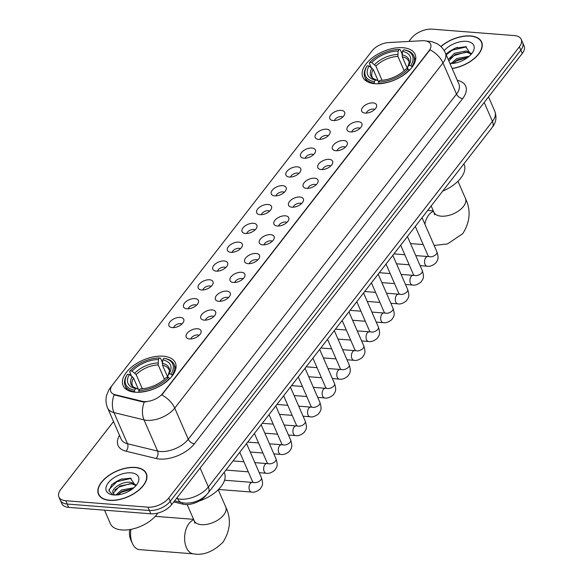 <?xml version="1.0" encoding="UTF-8"?>
<svg xmlns="http://www.w3.org/2000/svg" width="583" height="583" viewBox="0 0 583 583"><rect width="100%" height="100%" fill="white"/><g stroke="black" fill="none" stroke-linecap="round" stroke-linejoin="round"><path stroke-width="0.87" d="M163.233 356.198A28.501 15.355 -23.5 0 0 133.5 365.599A28.501 15.355 -23.5 0 0 123.1 385.567A28.501 15.355 -23.5 0 0 135.249 392.213A28.501 15.355 -23.5 0 0 164.974 382.812A28.501 15.355 -23.5 0 0 175.374 362.837A28.501 15.355 -23.5 0 0 163.233 356.198M402.955 47.711A28.501 15.355 -23.5 0 0 373.229 57.112A28.501 15.355 -23.5 0 0 362.823 77.08A28.501 15.355 -23.5 0 0 374.971 83.719A28.501 15.355 -23.5 0 0 404.697 74.318A28.501 15.355 -23.5 0 0 415.096 54.35A28.501 15.355 -23.5 0 0 402.955 47.711M333.265 120.572A8.067 4.343 156.5 0 1 331.057 119.974A8.067 4.343 156.5 0 1 331.654 113.969A8.067 4.343 156.5 0 1 341.186 110.376A8.067 4.343 156.5 0 1 344.721 114.035A8.067 4.343 156.5 0 1 333.265 120.572M342.804 116.972A4.839 2.609 -23.5 0 0 341.405 116.571A4.839 2.609 -23.5 0 0 334.511 120.579M318.639 139.388A8.067 4.343 156.5 0 1 316.431 138.798A8.067 4.343 156.5 0 1 317.028 132.786A8.067 4.343 156.5 0 1 326.56 129.2A8.067 4.343 156.5 0 1 330.095 132.851A8.067 4.343 156.5 0 1 318.639 139.388M328.178 135.795A4.839 2.609 -23.5 0 0 326.779 135.394A4.839 2.609 -23.5 0 0 319.885 139.395M304.013 158.212A8.067 4.343 156.5 0 1 301.805 157.614A8.067 4.343 156.5 0 1 302.402 151.609A8.067 4.343 156.5 0 1 311.934 148.024A8.067 4.343 156.5 0 1 315.469 151.675A8.067 4.343 156.5 0 1 304.013 158.212M313.552 154.612A4.839 2.609 -23.5 0 0 312.153 154.211A4.839 2.609 -23.5 0 0 305.259 158.219M289.387 177.035A8.067 4.343 156.5 0 1 287.179 176.438A8.067 4.343 156.5 0 1 287.776 170.433A8.067 4.343 156.5 0 1 297.308 166.84A8.067 4.343 156.5 0 1 300.843 170.498A8.067 4.343 156.5 0 1 289.387 177.035M298.926 173.435A4.839 2.609 -23.5 0 0 297.527 173.034A4.839 2.609 -23.5 0 0 290.633 177.043M274.761 195.859A8.067 4.343 156.5 0 1 272.553 195.261A8.067 4.343 156.5 0 1 273.15 189.256A8.067 4.343 156.5 0 1 282.682 185.664A8.067 4.343 156.5 0 1 286.217 189.322A8.067 4.343 156.5 0 1 274.761 195.859M284.3 192.259A4.839 2.609 -23.5 0 0 282.901 191.858A4.839 2.609 -23.5 0 0 276.007 195.866M260.135 214.682A8.067 4.343 156.5 0 1 257.926 214.085A8.067 4.343 156.5 0 1 258.524 208.073A8.067 4.343 156.5 0 1 268.056 204.487A8.067 4.343 156.5 0 1 271.591 208.146A8.067 4.343 156.5 0 1 260.135 214.682M269.674 211.082A4.839 2.609 -23.5 0 0 268.275 210.682A4.839 2.609 -23.5 0 0 261.381 214.69M245.509 233.499A8.067 4.343 156.5 0 1 243.3 232.901A8.067 4.343 156.5 0 1 243.898 226.896A8.067 4.343 156.5 0 1 253.43 223.311A8.067 4.343 156.5 0 1 256.965 226.962A8.067 4.343 156.5 0 1 245.509 233.499M255.048 229.906A4.839 2.609 -23.5 0 0 253.649 229.505A4.839 2.609 -23.5 0 0 246.755 233.506M230.883 252.322A8.067 4.343 156.5 0 1 228.674 251.725A8.067 4.343 156.5 0 1 229.272 245.72A8.067 4.343 156.5 0 1 238.804 242.127A8.067 4.343 156.5 0 1 242.339 245.786A8.067 4.343 156.5 0 1 230.883 252.322M240.422 248.722A4.839 2.609 -23.5 0 0 239.023 248.322A4.839 2.609 -23.5 0 0 232.129 252.33M216.257 271.146A8.067 4.343 156.5 0 1 214.048 270.548A8.067 4.343 156.5 0 1 214.646 264.544A8.067 4.343 156.5 0 1 224.178 260.951A8.067 4.343 156.5 0 1 227.713 264.609A8.067 4.343 156.5 0 1 216.257 271.146M225.796 267.546A4.839 2.609 -23.5 0 0 224.397 267.145A4.839 2.609 -23.5 0 0 217.503 271.153M201.631 289.97A8.067 4.343 156.5 0 1 199.422 289.372A8.067 4.343 156.5 0 1 200.02 283.367A8.067 4.343 156.5 0 1 209.552 279.774A8.067 4.343 156.5 0 1 213.086 283.433A8.067 4.343 156.5 0 1 201.631 289.97M211.17 286.37A4.839 2.609 -23.5 0 0 209.771 285.969A4.839 2.609 -23.5 0 0 202.877 289.977M187.005 308.786A8.067 4.343 156.5 0 1 184.796 308.196A8.067 4.343 156.5 0 1 185.394 302.183A8.067 4.343 156.5 0 1 194.926 298.598A8.067 4.343 156.5 0 1 198.46 302.249A8.067 4.343 156.5 0 1 187.005 308.786M196.544 305.193A4.839 2.609 -23.5 0 0 195.145 304.792A4.839 2.609 -23.5 0 0 188.251 308.793M172.379 327.61A8.067 4.343 156.5 0 1 170.17 327.012A8.067 4.343 156.5 0 1 170.768 321.007A8.067 4.343 156.5 0 1 180.293 317.422A8.067 4.343 156.5 0 1 183.834 321.073A8.067 4.343 156.5 0 1 172.379 327.61M181.918 324.01A4.839 2.609 -23.5 0 0 180.519 323.609A4.839 2.609 -23.5 0 0 173.625 327.617M365.133 113.08A8.067 4.343 156.5 0 1 362.925 112.483A8.067 4.343 156.5 0 1 363.515 106.478A8.067 4.343 156.5 0 1 373.047 102.892A8.067 4.343 156.5 0 1 376.589 106.543A8.067 4.343 156.5 0 1 365.133 113.08M374.672 109.487A4.839 2.609 -23.5 0 0 373.273 109.087A4.839 2.609 -23.5 0 0 366.379 113.087M350.507 131.904A8.067 4.343 156.5 0 1 348.299 131.306A8.067 4.343 156.5 0 1 348.889 125.301A8.067 4.343 156.5 0 1 358.421 121.716A8.067 4.343 156.5 0 1 361.963 125.367A8.067 4.343 156.5 0 1 350.507 131.904M360.046 128.304A4.839 2.609 -23.5 0 0 358.647 127.903A4.839 2.609 -23.5 0 0 351.753 131.911M335.881 150.727A8.067 4.343 156.5 0 1 333.673 150.13A8.067 4.343 156.5 0 1 334.263 144.125A8.067 4.343 156.5 0 1 343.795 140.532A8.067 4.343 156.5 0 1 347.337 144.19A8.067 4.343 156.5 0 1 335.881 150.727M345.42 147.127A4.839 2.609 -23.5 0 0 344.021 146.727A4.839 2.609 -23.5 0 0 337.127 150.735M321.248 169.551A8.067 4.343 156.5 0 1 319.047 168.953A8.067 4.343 156.5 0 1 319.637 162.948A8.067 4.343 156.5 0 1 329.169 159.356A8.067 4.343 156.5 0 1 332.711 163.014A8.067 4.343 156.5 0 1 321.248 169.551M330.794 165.951A4.839 2.609 -23.5 0 0 329.395 165.55A4.839 2.609 -23.5 0 0 322.501 169.558M306.622 188.367A8.067 4.343 156.5 0 1 304.421 187.777A8.067 4.343 156.5 0 1 305.011 181.765A8.067 4.343 156.5 0 1 314.543 178.179A8.067 4.343 156.5 0 1 318.085 181.83A8.067 4.343 156.5 0 1 306.622 188.367M316.168 184.775A4.839 2.609 -23.5 0 0 314.769 184.374A4.839 2.609 -23.5 0 0 307.875 188.375M291.996 207.191A8.067 4.343 156.5 0 1 289.795 206.593A8.067 4.343 156.5 0 1 290.385 200.588A8.067 4.343 156.5 0 1 299.917 197.003A8.067 4.343 156.5 0 1 303.452 200.654A8.067 4.343 156.5 0 1 291.996 207.191M301.542 203.598A4.839 2.609 -23.5 0 0 300.143 203.19A4.839 2.609 -23.5 0 0 293.249 207.198M277.37 226.015A8.067 4.343 156.5 0 1 275.169 225.417A8.067 4.343 156.5 0 1 275.759 219.412A8.067 4.343 156.5 0 1 285.291 215.819A8.067 4.343 156.5 0 1 288.825 219.478A8.067 4.343 156.5 0 1 277.37 226.015M286.916 222.415A4.839 2.609 -23.5 0 0 285.517 222.014A4.839 2.609 -23.5 0 0 278.623 226.022M262.744 244.838A8.067 4.343 156.5 0 1 260.543 244.241A8.067 4.343 156.5 0 1 261.133 238.236A8.067 4.343 156.5 0 1 270.665 234.643A8.067 4.343 156.5 0 1 274.199 238.301A8.067 4.343 156.5 0 1 262.744 244.838M272.29 241.238A4.839 2.609 -23.5 0 0 270.891 240.837A4.839 2.609 -23.5 0 0 263.997 244.845M248.118 263.662A8.067 4.343 156.5 0 1 245.917 263.064A8.067 4.343 156.5 0 1 246.507 257.052A8.067 4.343 156.5 0 1 256.039 253.467A8.067 4.343 156.5 0 1 259.573 257.125A8.067 4.343 156.5 0 1 248.118 263.662M257.664 260.062A4.839 2.609 -23.5 0 0 256.265 259.661A4.839 2.609 -23.5 0 0 249.371 263.669M233.491 282.478A8.067 4.343 156.5 0 1 231.291 281.88A8.067 4.343 156.5 0 1 231.881 275.876A8.067 4.343 156.5 0 1 241.413 272.29A8.067 4.343 156.5 0 1 244.947 275.941A8.067 4.343 156.5 0 1 233.491 282.478M243.038 278.885A4.839 2.609 -23.5 0 0 241.639 278.485A4.839 2.609 -23.5 0 0 234.745 282.485M218.865 301.302A8.067 4.343 156.5 0 1 216.665 300.704A8.067 4.343 156.5 0 1 217.255 294.699A8.067 4.343 156.5 0 1 226.787 291.114A8.067 4.343 156.5 0 1 230.321 294.765A8.067 4.343 156.5 0 1 218.865 301.302M228.412 297.702A4.839 2.609 -23.5 0 0 227.013 297.301A4.839 2.609 -23.5 0 0 220.119 301.309M204.239 320.125A8.067 4.343 156.5 0 1 202.039 319.528A8.067 4.343 156.5 0 1 202.629 313.523A8.067 4.343 156.5 0 1 212.161 309.93A8.067 4.343 156.5 0 1 215.695 313.588A8.067 4.343 156.5 0 1 204.239 320.125M213.779 316.525A4.839 2.609 -23.5 0 0 212.387 316.124A4.839 2.609 -23.5 0 0 205.493 320.133M189.613 338.949A8.067 4.343 156.5 0 1 187.413 338.351A8.067 4.343 156.5 0 1 188.003 332.346A8.067 4.343 156.5 0 1 197.535 328.754A8.067 4.343 156.5 0 1 201.069 332.412A8.067 4.343 156.5 0 1 189.613 338.949M199.153 335.349A4.839 2.609 -23.5 0 0 197.761 334.948A4.839 2.609 -23.5 0 0 190.867 338.956M422.281 40.723A14.517 7.819 156.5 0 1 424.417 40.737A14.517 7.819 156.5 0 1 430.604 44.126A14.517 7.819 156.5 0 1 428.964 50.83L162.839 393.292A14.517 7.819 156.5 0 1 142.121 401.25L115.121 394.691A14.517 7.819 156.5 0 1 110.85 391.601A14.517 7.819 156.5 0 1 112.497 384.897L372.1 50.823A14.517 7.819 156.5 0 1 388.766 42.544L422.281 40.723M206.163 495.171L206.032 495.346A16.135 8.694 156.5 0 1 183.011 504.186L173.763 501.941M452.175 68.568A26.082 14.05 -23.5 0 0 481.624 42.012A26.082 14.05 -23.5 0 0 470.51 35.935A26.082 14.05 -23.5 0 0 440.835 46.502M135.212 467.413A26.082 14.05 -23.5 0 0 108.008 476.02A26.082 14.05 -23.5 0 0 98.491 494.289A26.082 14.05 -23.5 0 0 109.604 500.367A26.082 14.05 -23.5 0 0 136.808 491.768A26.082 14.05 -23.5 0 0 146.326 473.491A26.082 14.05 -23.5 0 0 135.212 467.413M430.035 49.795L161.797 394.975A18.824 11.288 37.9 0 1 174.732 408.107A21.513 11.587 156.5 0 1 146.88 420.343A21.513 11.587 156.5 0 1 144.037 419.898L113.955 412.582A21.513 11.587 156.5 0 1 107.629 408.013L121.177 439.174A21.513 11.587 -23.5 0 0 127.502 443.743L157.585 451.06A21.513 11.587 -23.5 0 0 160.427 451.504A21.513 11.587 -23.5 0 0 188.28 439.269L456.518 94.082A21.513 11.587 -23.5 0 0 458.952 84.149L445.405 52.995A21.513 11.587 156.5 0 1 442.963 62.928A18.824 11.288 -142.1 0 0 430.035 49.795M113.517 421.56L60.719 489.509A16.135 8.694 -23.5 0 0 58.89 496.956L61.783 503.61A16.135 8.694 -23.5 0 0 68.656 507.363L150.786 513.805L149.343 510.482A16.135 8.694 -23.5 0 0 170.229 501.307L520.838 50.123A16.135 8.694 -23.5 0 0 522.66 42.668A16.135 8.694 -23.5 0 1 520.838 50.123L170.229 501.307A16.135 8.694 -23.5 0 1 149.343 510.482L67.213 504.04L149.343 510.482L147.893 507.159A16.135 8.694 -23.5 0 0 168.786 497.977L519.387 46.793A16.135 8.694 -23.5 0 0 521.217 39.345A16.135 8.694 -23.5 0 0 514.344 35.585L432.214 29.15A16.135 8.694 -23.5 0 0 411.328 38.325L408.902 41.451M60.34 500.28A16.135 8.694 -23.5 0 0 67.213 504.04A16.135 8.694 -23.5 0 1 60.34 500.28M145.99 401.92L142.383 401.855L114.108 394.837A18.824 12.928 103.7 0 0 113.955 412.582L127.502 443.743A5.378 3.695 -76.3 0 1 125.957 451.184A26.891 14.488 156.5 0 1 119.515 435.355M58.89 496.956A16.135 8.694 -23.5 0 0 65.77 500.717L147.893 507.159M150.786 513.805A16.135 8.694 -23.5 0 0 171.672 504.63L522.281 53.447A16.135 8.694 -23.5 0 0 524.11 45.991L521.217 39.345M452.109 68.422A25.812 13.905 -23.5 0 0 481.376 42.122A25.812 13.905 -23.5 0 0 470.372 36.102A25.812 13.905 -23.5 0 0 440.952 46.618M451.067 63.54L456.832 58.511L469.147 56.296M452.641 63.438L457.407 59.83L467.806 57.389M449.792 63.088A12.156 6.551 -23.5 0 0 450.608 63.547M448.261 59.575L454.536 53.235L466.364 50.94L471.297 53.512M448.837 60.894L455.112 54.554L466.939 52.259L471.137 54.037M449.989 63.54A17.534 9.445 -23.5 0 0 472.47 52.579A17.534 9.445 -23.5 0 0 466.313 41.335A17.534 9.445 -23.5 0 0 444.173 50.619M470.962 54.511L465.715 46.691L454.798 48.243L446.017 54.408M446.206 54.831L452.153 50.218L466.56 46.851M449.989 58.599L454.449 55.494L465.686 52.127M452.809 63.423L456.744 60.77L467.77 57.418M109.735 500.199A25.812 13.905 -23.5 0 0 136.655 491.688A25.812 13.905 -23.5 0 0 146.078 473.6A25.812 13.905 -23.5 0 0 135.081 467.588A25.812 13.905 -23.5 0 0 108.154 476.1A25.812 13.905 -23.5 0 0 98.738 494.187A25.812 13.905 -23.5 0 0 109.735 500.199M104.517 510.176L110.398 523.694A26.891 14.488 -23.5 0 0 121.854 529.962A26.891 14.488 -23.5 0 0 157.796 513.091M115.777 495.018L121.541 489.99L133.85 487.774M117.343 494.916L122.109 491.309L132.509 488.867M114.64 495.011L113.364 493.437A12.156 6.551 -23.5 0 0 115.317 495.025M135.999 484.99L131.073 482.418C122.284 480.647 109.808 489.472 113.364 493.437L113.102 492.978M113.481 493.604L113.466 492.832L119.821 486.033L131.641 483.737L135.846 485.515M131.015 472.82A17.534 9.445 -23.5 0 0 108.759 482.243A17.534 9.445 -23.5 0 0 112.453 494.807A17.534 9.445 -23.5 0 0 113.802 494.967A17.534 9.445 -23.5 0 0 137.173 484.058A17.534 9.445 -23.5 0 0 131.015 472.82M135.664 485.989L130.424 478.169L120.499 479.35L111.849 484.626L108.904 490.879L112.876 494.814M108.919 489.691L116.862 481.696L131.27 478.337M114.698 490.077L119.158 486.973L130.395 483.606M117.518 494.901L121.453 492.249L132.472 488.897M374.359 83.668L374.301 81.627A25.594 13.788 -23.5 0 1 367.181 65.806L369.177 65.966A23.123 12.462 -23.5 0 0 375.525 80.053L377.551 80.388L378.768 81.788M378.09 80.651L373.251 69.523L369.177 65.966M371.152 67.402L369.309 63.175L369.819 62.41A25.594 13.788 -23.5 0 1 399.297 49.46L398.072 51.034A23.123 12.462 -23.5 0 0 371.823 62.57L375.889 66.127L382.047 80.279M404.157 70.747L397.934 56.442L398.072 51.034M442.701 191.122A29.58 15.938 -23.5 0 0 464.134 164.435L463.886 163.859M378.454 83.478A26.672 14.371 -23.5 0 0 409.332 69.916L408.1 69.02A25.594 13.788 -23.5 0 1 378.622 81.97L378.586 83.784M367.181 65.806L366.671 66.571A26.672 14.371 -23.5 0 0 364.863 77.182A26.672 14.371 -23.5 0 0 374.133 83.143M399.297 49.46L400.186 49.613L402.102 54.008M378.622 81.97L379.846 80.396A23.123 12.462 -23.5 0 0 406.103 68.86L408.1 69.02M375.525 80.053L374.301 81.627M371.823 62.57L369.819 62.41M371.976 68.007A20.682 11.143 -23.5 0 0 377.551 80.388L377.58 80.396C373.586 78.975 371.786 77.845 372.173 77A19.895 10.72 -23.5 0 1 373.251 69.523M411.97 66.52A26.672 14.371 -23.5 0 0 413.784 55.91A26.672 14.371 -23.5 0 0 404.515 49.949L403.618 49.803A25.594 13.788 -23.5 0 1 410.745 65.617L412.21 67.067M410.745 65.617L408.741 65.464A23.123 12.462 -23.5 0 0 402.401 51.377L403.618 49.803M407.75 68.991L407.583 67.191L408.741 65.464M402.401 51.377L402.263 56.784L407.561 68.976M402.263 56.784A19.895 10.72 -23.5 0 1 408.668 61.135C409.506 61.47 409.142 63.503 407.561 67.234L407.583 67.191A20.682 11.143 -23.5 0 0 402.008 54.809M130.935 529.357A17.206 10.181 94.5 0 0 132.45 543.531L130.738 539.734A11.828 6.996 -85.5 0 1 129.769 529.561M132.45 543.531A17.206 10.181 94.5 0 0 139.461 549.616L193.498 553.85A17.206 10.181 -85.5 0 1 184.884 542.088A17.206 10.181 -85.5 0 1 189.06 523.403A17.206 10.181 -85.5 0 1 193.789 519.825M134.637 392.155L134.578 390.114A25.594 13.788 -23.5 0 1 127.458 374.301L129.455 374.454A23.123 12.462 -23.5 0 0 135.803 388.548L137.828 388.876L139.046 390.275M138.368 389.145L133.529 378.017L129.455 374.454M131.43 375.897L129.586 371.663L130.096 370.905A25.594 13.788 -23.5 0 1 159.574 357.955L158.35 359.529A23.123 12.462 -23.5 0 0 132.101 371.058L136.167 374.614L142.325 388.774M164.435 379.234L158.212 364.936L158.35 359.529M198.912 501.132A29.58 15.938 -23.5 0 0 224.411 472.922L224.164 472.354M138.732 391.973A26.672 14.371 -23.5 0 0 169.609 378.403L168.378 377.507A25.594 13.788 -23.5 0 1 138.9 390.457L138.863 392.279M127.458 374.301L126.948 375.066A26.672 14.371 -23.5 0 0 125.141 385.669A26.672 14.371 -23.5 0 0 134.411 391.63M159.574 357.955L160.463 358.1L162.38 362.495M138.9 390.457L140.124 388.883A23.123 12.462 -23.5 0 0 166.381 377.354L168.378 377.507M135.803 388.548L134.578 390.114M132.101 371.058L130.096 370.905M132.254 376.494A20.682 11.143 -23.5 0 0 137.828 388.876L137.858 388.883C133.864 387.462 132.064 386.332 132.45 385.494A19.895 10.72 -23.5 0 1 133.529 378.017M172.247 375.007A26.672 14.371 -23.5 0 0 174.062 364.397A26.672 14.371 -23.5 0 0 164.792 358.443L163.896 358.29A25.594 13.788 -23.5 0 1 171.023 374.111L172.488 375.554M171.023 374.111L169.019 373.951A23.123 12.462 -23.5 0 0 162.679 359.864L163.896 358.29M168.028 377.478L167.86 375.685L169.019 373.951M162.679 359.864L162.533 365.271L167.838 377.463M162.533 365.271A19.895 10.72 -23.5 0 1 168.946 369.622C169.784 369.965 169.42 371.998 167.838 375.722L167.86 375.685A20.682 11.143 -23.5 0 0 162.285 363.304M115.121 394.691L115.383 395.289M142.121 401.25L142.383 401.855M162.839 393.292L163.014 393.7M428.964 50.83L429.139 51.238M182.392 502.765L183.011 504.186M194.409 443.758A5.378 3.228 37.9 0 1 188.28 439.269L174.732 408.107L442.963 62.928L456.518 94.082A5.378 3.228 37.9 0 0 462.647 98.578L194.409 443.758A26.891 14.488 156.5 0 1 159.596 459.054A26.891 14.488 156.5 0 1 156.04 458.5L125.957 451.184M111.353 386.66A18.824 11.288 -142.1 0 0 110.333 387.717L108.751 390.063L106.609 395.289C105.545 399.625 105.88 403.866 107.629 408.013M144.234 402.044A18.824 12.928 103.7 0 0 144.037 419.898L157.585 451.06A5.378 3.695 -76.3 0 1 156.04 458.5M457.291 80.337A26.891 14.488 156.5 0 1 462.647 98.578M168.786 497.977L171.672 504.63M519.387 46.793L522.281 53.447M65.77 500.717L68.656 507.363M176.46 498.465L177.669 498.764A21.513 11.587 -23.5 0 0 180.511 499.201A21.513 11.587 -23.5 0 0 208.357 486.965L492.438 121.402A21.513 11.587 -23.5 0 0 494.872 111.47C496.905 117.351 496.046 122.634 492.285 127.32L208.204 492.89A10.756 6.449 37.9 0 0 208.357 486.965L200.122 468.018M484.196 102.455L492.438 121.402A10.756 6.449 37.9 0 1 492.285 127.32M177.152 497.576L177.669 498.764A10.756 7.382 103.7 0 0 181.823 502.641L174.587 500.877M457.4 47.361A21.513 11.587 -23.5 0 0 446.738 53.563M122.102 478.84A21.513 11.587 -23.5 0 0 111.448 485.041M457.961 181.247L465.438 198.446A17.206 9.27 156.5 0 1 463.492 206.397A17.206 9.27 156.5 0 1 441.207 216.184A17.206 9.27 156.5 0 1 433.876 212.168L434.626 214.77M424.861 224.12A17.206 10.181 -85.5 0 1 428.782 214.908A17.206 10.181 -85.5 0 1 433.512 211.33M397.934 56.442A19.895 10.72 -23.5 0 0 375.889 66.127M397.686 54.474A20.682 11.143 -23.5 0 0 374.614 64.611M218.239 489.742L225.716 506.94A17.206 9.27 156.5 0 1 223.77 514.884A17.206 9.27 156.5 0 1 201.485 524.671A17.206 9.27 156.5 0 1 194.154 520.663L194.904 523.257M158.212 364.936A19.895 10.72 -23.5 0 0 136.167 374.614M157.964 362.961A20.682 11.143 -23.5 0 0 134.892 373.098M422.063 217.685L436.9 251.798A4.839 2.609 156.5 0 1 436.193 254.224A4.839 2.609 156.5 0 1 430.086 256.79A4.839 2.609 156.5 0 1 428.024 255.66L428.534 256.622M436.9 251.798C439.312 259.238 437.476 260.164 435.69 263.144C432.433 265.753 429.554 266.766 427.048 266.183A4.839 2.864 -85.5 0 1 424.628 262.882A4.839 2.864 -85.5 0 1 425.801 257.62A4.839 2.864 -85.5 0 1 425.954 257.438A4.839 2.864 -85.5 0 1 427.805 256.535L428.724 256.469M407.437 236.501L422.274 270.621A4.839 2.609 156.5 0 1 421.567 273.048A4.839 2.609 156.5 0 1 415.46 275.613A4.839 2.609 156.5 0 1 413.398 274.484L413.908 275.446M422.274 270.621C424.686 278.055 422.85 278.98 421.064 281.968C417.807 284.577 414.928 285.59 412.421 285.007A4.839 2.864 -85.5 0 1 410.002 281.698A4.839 2.864 -85.5 0 1 411.175 276.444A4.839 2.864 -85.5 0 1 411.328 276.262A4.839 2.864 -85.5 0 1 413.179 275.358L414.098 275.293M392.811 255.325L407.648 289.445A4.839 2.609 156.5 0 1 406.941 291.872A4.839 2.609 156.5 0 1 400.834 294.43A4.839 2.609 156.5 0 1 398.772 293.307L399.282 294.269M407.648 289.445C410.06 296.878 408.224 297.804 406.438 300.792C403.181 303.4 400.302 304.413 397.795 303.83A4.839 2.864 -85.5 0 1 395.376 300.522A4.839 2.864 -85.5 0 1 396.549 295.268A4.839 2.864 -85.5 0 1 396.702 295.085A4.839 2.864 -85.5 0 1 398.553 294.182L399.472 294.116M378.185 274.148L393.022 308.269A4.839 2.609 156.5 0 1 392.315 310.695A4.839 2.609 156.5 0 1 386.208 313.253A4.839 2.609 156.5 0 1 384.146 312.124L384.656 313.093M393.022 308.269C395.434 315.702 393.598 316.627 391.812 319.608C388.555 322.224 385.676 323.237 383.169 322.654A4.839 2.864 -85.5 0 1 380.75 319.346A4.839 2.864 -85.5 0 1 381.923 314.091A4.839 2.864 -85.5 0 1 382.076 313.902A4.839 2.864 -85.5 0 1 383.927 313.005L384.846 312.94M363.559 292.972L378.396 327.085A4.839 2.609 156.5 0 1 377.689 329.512A4.839 2.609 156.5 0 1 371.582 332.077A4.839 2.609 156.5 0 1 369.52 330.947L370.03 331.909M378.396 327.085C380.808 334.525 378.972 335.451 377.186 338.431C373.929 341.04 371.05 342.061 368.543 341.478A4.839 2.864 -85.5 0 1 366.124 338.169A4.839 2.864 -85.5 0 1 367.297 332.908A4.839 2.864 -85.5 0 1 367.45 332.725A4.839 2.864 -85.5 0 1 369.301 331.822L370.22 331.756M348.933 311.796L363.77 345.908A4.839 2.609 156.5 0 1 363.063 348.335A4.839 2.609 156.5 0 1 356.956 350.9A4.839 2.609 156.5 0 1 354.894 349.771L355.404 350.733M363.77 345.908C366.182 353.349 364.346 354.267 362.56 357.255C359.303 359.864 356.424 360.877 353.917 360.294A4.839 2.864 -85.5 0 1 351.498 356.993A4.839 2.864 -85.5 0 1 352.671 351.731A4.839 2.864 -85.5 0 1 352.824 351.549A4.839 2.864 -85.5 0 1 354.675 350.645L355.594 350.58M334.307 330.612L349.144 364.732A4.839 2.609 156.5 0 1 348.437 367.159A4.839 2.609 156.5 0 1 342.33 369.717A4.839 2.609 156.5 0 1 340.268 368.594L340.778 369.556M349.144 364.732C351.556 372.165 349.72 373.091 347.934 376.079C344.677 378.688 341.798 379.701 339.291 379.118A4.839 2.864 -85.5 0 1 336.872 375.809A4.839 2.864 -85.5 0 1 338.045 370.555A4.839 2.864 -85.5 0 1 338.198 370.373A4.839 2.864 -85.5 0 1 340.049 369.469L340.968 369.403M319.681 349.436L334.518 383.556A4.839 2.609 156.5 0 1 333.811 385.982A4.839 2.609 156.5 0 1 327.704 388.54A4.839 2.609 156.5 0 1 325.642 387.411L326.152 388.38M334.518 383.556C336.93 390.989 335.094 391.914 333.308 394.902C330.051 397.511 327.165 398.524 324.665 397.941A4.839 2.864 -85.5 0 1 322.246 394.633A4.839 2.864 -85.5 0 1 323.419 389.378A4.839 2.864 -85.5 0 1 323.572 389.189A4.839 2.864 -85.5 0 1 325.423 388.293L326.342 388.227M305.055 368.259L319.892 402.379A4.839 2.609 156.5 0 1 319.185 404.799A4.839 2.609 156.5 0 1 313.078 407.364A4.839 2.609 156.5 0 1 311.016 406.234L311.526 407.204M319.892 402.379C322.304 409.813 320.468 410.738 318.682 413.719C315.425 416.328 312.539 417.348 310.039 416.765A4.839 2.864 -85.5 0 1 307.62 413.456A4.839 2.864 -85.5 0 1 308.793 408.202A4.839 2.864 -85.5 0 1 308.946 408.013A4.839 2.864 -85.5 0 1 310.797 407.116L311.716 407.051M290.429 387.083L305.266 421.196A4.839 2.609 156.5 0 1 304.559 423.622A4.839 2.609 156.5 0 1 298.452 426.188A4.839 2.609 156.5 0 1 296.39 425.058L296.9 426.02M305.266 421.196C307.678 428.636 305.842 429.562 304.056 432.542C300.799 435.151 297.913 436.164 295.413 435.581A4.839 2.864 -85.5 0 1 292.994 432.28A4.839 2.864 -85.5 0 1 294.167 427.018A4.839 2.864 -85.5 0 1 294.32 426.836A4.839 2.864 -85.5 0 1 296.171 425.933L297.09 425.867M275.803 405.899L290.64 440.019A4.839 2.609 156.5 0 1 289.933 442.446A4.839 2.609 156.5 0 1 283.826 445.011A4.839 2.609 156.5 0 1 281.764 443.882L282.274 444.844M290.64 440.019C293.052 447.452 291.216 448.378 289.423 451.366C286.173 453.975 283.287 454.988 280.787 454.405A4.839 2.864 -85.5 0 1 278.368 451.096A4.839 2.864 -85.5 0 1 279.541 445.842A4.839 2.864 -85.5 0 1 279.694 445.66A4.839 2.864 -85.5 0 1 281.545 444.756L282.464 444.691M261.177 424.723L276.014 458.843A4.839 2.609 156.5 0 1 275.307 461.27A4.839 2.609 156.5 0 1 269.193 463.828A4.839 2.609 156.5 0 1 267.131 462.705L267.648 463.667M276.014 458.843C278.426 466.276 276.59 467.202 274.797 470.19C271.54 472.798 268.661 473.811 266.161 473.228A4.839 2.864 -85.5 0 1 263.742 469.92A4.839 2.864 -85.5 0 1 264.915 464.666A4.839 2.864 -85.5 0 1 265.068 464.483A4.839 2.864 -85.5 0 1 266.919 463.58L267.837 463.514M246.551 443.546L261.388 477.666A4.839 2.609 156.5 0 1 260.681 480.093A4.839 2.609 156.5 0 1 254.567 482.651A4.839 2.609 156.5 0 1 252.505 481.522L253.022 482.491M261.388 477.666C263.8 485.1 261.964 486.025 260.171 489.006C256.914 491.622 254.035 492.635 251.535 492.052A4.839 2.864 -85.5 0 1 249.116 488.743A4.839 2.864 -85.5 0 1 250.289 483.489A4.839 2.864 -85.5 0 1 250.442 483.3A4.839 2.864 -85.5 0 1 252.293 482.403L253.211 482.338M445.405 52.995C443.561 48.885 440.69 45.744 436.791 43.572L431.595 41.59L426.362 41.043M112.053 385.501L110.333 387.717M208.204 492.89C202.068 499.944 194.314 503.362 184.949 503.129L181.823 502.641M494.872 111.47L488.525 96.88M482.177 43.965L481.376 42.122M146.88 475.444L146.078 473.6M99.54 496.031L98.738 494.187M465.438 198.446C471.086 210.004 470.197 221.729 462.785 233.63L447.533 243.934L434.124 245.421M423.2 244.576L410.512 243.577M366.656 81.314L364.863 77.182M415.577 60.042L413.784 55.91M433.3 210.842L427.718 210.405M431.18 205.959L433.876 212.168M225.716 506.94C231.364 518.491 230.474 530.224 223.063 542.124C213.276 551.737 203.423 555.643 193.498 553.85M126.934 389.801L125.141 385.669M175.855 368.529L174.062 364.397M193.578 519.336L155.26 516.334M187.15 504.557L194.154 520.663M427.048 266.183L420.11 265.644M409.179 264.784L396.491 263.793M415.3 226.393L428.024 255.66M427.805 256.535L415.737 255.587M404.813 254.735L393.933 253.882M412.421 285.007L405.484 284.468M394.553 283.608L381.865 282.617M400.674 245.217L413.398 274.484M413.179 275.358L401.111 274.411M390.187 273.558L379.307 272.706M397.795 303.83L390.858 303.284M379.927 302.431L367.239 301.433M386.041 264.033L398.772 293.307M398.553 294.182L386.485 293.234M375.554 292.382L364.681 291.529M383.169 322.654L376.232 322.108M365.301 321.255L352.613 320.256M371.415 282.857L384.146 312.124M383.927 313.005L371.859 312.058M360.928 311.198L350.055 310.345M368.543 341.478L361.606 340.931M350.675 340.071L337.987 339.08M356.789 301.681L369.52 330.947M369.301 331.822L357.233 330.882M346.302 330.022L335.429 329.169M353.917 360.294L346.98 359.755M336.048 358.895L323.361 357.904M342.163 320.504L354.894 349.771M354.675 350.645L342.607 349.698M331.676 348.845L320.803 347.993M339.291 379.118L332.354 378.571M321.422 377.718L308.735 376.72M327.537 339.321L340.268 368.594M340.049 369.469L327.981 368.522M317.05 367.669L306.177 366.816M324.665 397.941L317.728 397.395M306.796 396.542L294.109 395.544M312.911 358.144L325.642 387.411M325.423 388.293L313.355 387.345M302.424 386.485L291.551 385.633M310.039 416.765L303.102 416.218M292.17 415.358L279.483 414.367M298.285 376.968L311.016 406.234M310.797 407.116L298.729 406.169M287.798 405.309L276.925 404.456M295.413 435.581L288.468 435.042M277.544 434.182L264.857 433.191M283.659 395.791L296.39 425.058M296.171 425.933L284.103 424.985M273.172 424.132L262.299 423.28M280.787 454.405L273.842 453.865M262.918 453.006L250.231 452.014M269.033 414.615L281.764 443.882M281.545 444.756L269.477 443.809M258.546 442.956L247.673 442.103M266.161 473.228L259.216 472.682M248.292 471.829L225.934 470.073M254.407 433.431L267.131 462.705M266.919 463.58L254.851 462.632M243.92 461.772L233.047 460.927M251.535 492.052L218.516 489.465M239.781 452.255L252.505 481.522M252.293 482.403L224.55 480.224"/></g></svg>
